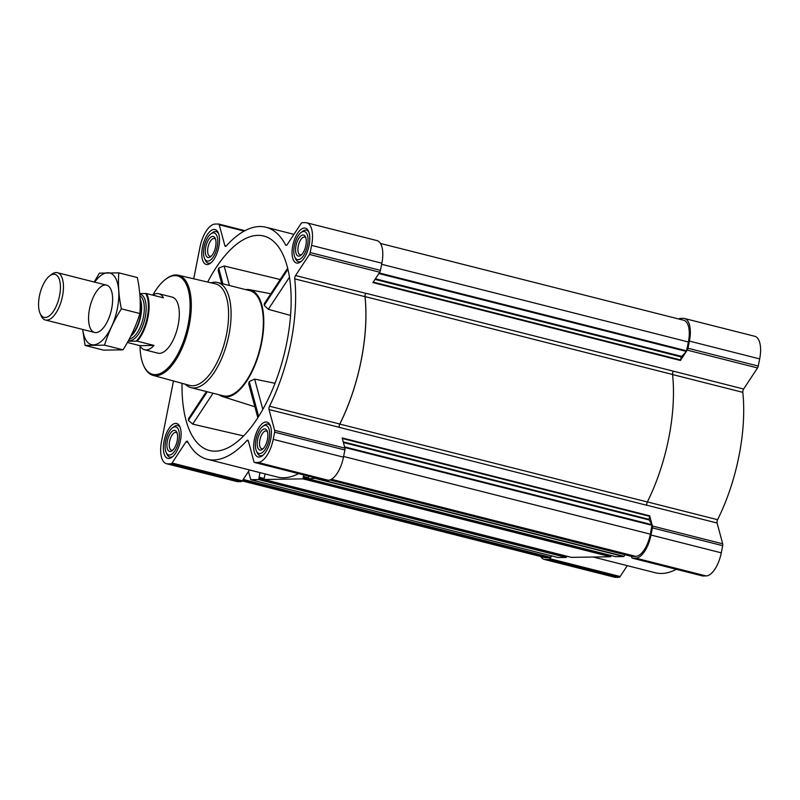 <?xml version="1.0" encoding="UTF-8"?>
<svg xmlns="http://www.w3.org/2000/svg" width="800" height="800" viewBox="0 0 800 800"><rect width="100%" height="100%" fill="white"/><g stroke="black" fill="none" stroke-linecap="round" stroke-linejoin="round"><path stroke-width="1.2" d="M182.03 383.31A110.62 48.84 -75.8 0 0 211.49 450.91A110.62 48.84 -75.8 0 0 283.93 355.24A110.62 48.84 -75.8 0 0 265.76 236.63A110.62 48.84 -75.8 0 0 257.95 235.35A110.62 48.84 -75.8 0 0 207.68 282.05M280.21 279.52L224.15 265.99L218.69 268.12L218.17 270.53L221.68 283.54M188.55 418.68L188.39 420.39L192.69 424.12L243.57 435.93M219.02 394.74A55.13 24.34 -75.8 0 0 222.45 396.52A55.13 24.34 -75.8 0 0 242.29 387A55.13 24.34 -75.8 0 0 263.52 329.03A55.13 24.34 -75.8 0 0 249.51 289.67A55.13 24.34 -75.8 0 0 247.24 289.48A55.13 24.34 -75.8 0 0 245.65 289.61M275.02 383.3L254.63 379.1L249.25 381.54L248.71 383.85L257.83 417.71M287.67 268.18L264.3 303.68L264.2 305.29L268.32 309.31L290.57 315.44M540.78 556.55A23.5 10.37 -75.8 0 0 544.28 559.41L614.56 577.21A23.5 10.37 -75.8 0 0 615.79 577.35L619.12 577.3A2.71 1.2 -75.8 0 0 620.14 576.51L627.29 565.65M647.33 501.97L339.81 424.08A2.71 1.2 -75.8 0 0 339.31 427.39L646.84 505.29A2.71 1.2 -75.8 0 1 647.33 501.97A119.75 52.87 -75.8 0 0 672.57 374.49A2.71 1.2 -75.8 0 1 673.39 371.17L743.63 389.04L757.53 367.93A2.71 1.2 -75.8 0 0 758.26 366.05L759.68 358.9A23.5 10.37 -75.8 0 0 754.78 336.29L684.5 318.49A23.5 10.37 -75.8 0 0 683.27 318.35L679.94 318.4A2.71 1.2 -75.8 0 0 679 319.06M743.63 389.04A2.71 1.2 -75.8 0 0 742.81 392.35A119.66 52.83 -75.8 0 1 717.59 519.71A2.71 1.2 -75.8 0 0 717.1 523.02L722.7 543.83A2.71 1.2 -75.8 0 1 722.69 545.69L721.28 552.84A23.5 10.37 -75.8 0 1 706.07 575.93L702.74 575.98A2.71 1.2 -75.8 0 1 702.6 575.97A2.71 1.2 -75.8 0 1 702.46 575.91M593.28 557.04L655.29 572.75A119.66 52.83 -75.8 0 0 676.32 569.31M168.77 458.48A17.99 7.94 104.2 0 1 167.83 458.37A17.99 7.94 104.2 0 1 164.55 438.98A17.99 7.94 104.2 0 1 176.66 423.5A17.99 7.94 104.2 0 1 180.19 441.85A17.99 7.94 104.2 0 1 168.77 458.48M259.05 457.06A17.99 7.94 104.2 0 1 258.11 456.95A17.99 7.94 104.2 0 1 254.83 437.56A17.99 7.94 104.2 0 1 266.94 422.08A17.99 7.94 104.2 0 1 270.47 440.43A17.99 7.94 104.2 0 1 259.05 457.06M297.46 263.11A17.99 7.94 104.2 0 1 296.51 263.01A17.99 7.94 104.2 0 1 293.23 243.62A17.99 7.94 104.2 0 1 305.34 228.14A17.99 7.94 104.2 0 1 308.87 246.48A17.99 7.94 104.2 0 1 297.46 263.11M207.17 264.53A17.99 7.94 104.2 0 1 206.23 264.43A17.99 7.94 104.2 0 1 202.95 245.04A17.99 7.94 104.2 0 1 215.06 229.56A17.99 7.94 104.2 0 1 218.59 247.9A17.99 7.94 104.2 0 1 207.17 264.53M173.48 380.97L161.58 441.1A23.5 10.37 -75.8 0 0 166.48 463.71A23.5 10.37 -75.8 0 0 167.71 463.85L171.04 463.8A2.71 1.2 -75.8 0 0 172.06 463.01L185.97 441.9L188.06 442.43M193.71 278.8L199.98 247.16A23.5 10.37 -75.8 0 1 215.19 224.07L218.52 224.02A2.71 1.2 -75.8 0 1 218.66 224.03A2.71 1.2 -75.8 0 1 219.23 224.78L224.84 245.58A2.71 1.2 -75.8 0 0 225.41 246.33A2.71 1.2 -75.8 0 0 226.31 245.9A119.66 52.83 -75.8 0 1 265.97 227.25A119.66 52.83 -75.8 0 1 285.6 244.97A2.71 1.2 -75.8 0 0 286.04 245.37A2.71 1.2 -75.8 0 0 287.21 244.6L301.11 223.49A2.71 1.2 -75.8 0 1 302.14 222.7L305.47 222.65A23.5 10.37 -75.8 0 1 306.7 222.79A23.5 10.37 -75.8 0 1 311.6 245.4L310.18 252.56A2.71 1.2 -75.8 0 1 309.45 254.43L295.55 275.54A2.71 1.2 -75.8 0 0 294.73 278.86A119.66 52.83 -75.8 0 1 269.51 406.22A2.71 1.2 -75.8 0 0 269.02 409.53L274.62 430.33A2.71 1.2 -75.8 0 1 274.61 432.19L273.2 439.35A23.5 10.37 -75.8 0 1 257.99 462.43L254.66 462.49A2.71 1.2 -75.8 0 1 254.52 462.47A2.71 1.2 -75.8 0 1 253.94 461.73L248.34 440.92A2.71 1.2 -75.8 0 0 247.76 440.18A2.71 1.2 -75.8 0 0 246.86 440.6A119.66 52.83 -75.8 0 1 207.21 459.25A119.66 52.83 -75.8 0 1 187.58 441.53A2.71 1.2 -75.8 0 0 187.13 441.13A2.71 1.2 -75.8 0 0 185.97 441.9M615.67 556.66L623.69 556.56L625.01 554.77M571.35 557.36L610.55 556.77L611.21 555.54M558.23 557.57L566.23 557.46L566.89 556.23M166.48 463.71L236.75 481.51A23.5 10.37 -75.8 0 0 237.99 481.65L241.32 481.6A2.71 1.2 -75.8 0 0 242.34 480.81L248.45 471.54L250.78 479.7L258.71 479.57L259.96 472.61M265.15 473.93L263.92 479.49L303.03 478.87L303.69 474.93M308.87 476.24L308.19 478.79L316.61 478.2M207.21 459.25L277.48 477.05A119.66 52.83 -75.8 0 0 298.52 473.62M248.45 471.54L249.49 469.96M242.25 480.94L545.09 557.64A22.59 9.98 -75.8 0 0 546.27 557.78L550.38 557.71L551.44 555.85M324.66 480.22A2.71 1.2 -75.8 0 0 324.8 480.27A2.71 1.2 -75.8 0 0 324.94 480.29L328.27 480.24A23.5 10.37 -75.8 0 0 343.47 457.15L344.89 450A2.71 1.2 -75.8 0 0 344.9 448.13L342.15 437.93L649.68 515.82L652.42 526.02L722.7 543.83M684.5 318.49A23.5 10.37 -75.8 0 1 689.4 341.1L687.98 348.25A2.71 1.2 -75.8 0 1 687.25 350.13L680.44 360.48L372.91 282.58L379.73 272.23A2.71 1.2 -75.8 0 0 380.46 270.36L381.88 263.21A23.5 10.37 -75.8 0 0 376.98 240.59L306.7 222.79M339.31 427.39L339.29 427.33A2.71 1.2 -75.8 0 1 339.79 424.02A119.66 52.83 -75.8 0 0 365.01 296.66A2.71 1.2 -75.8 0 1 365.82 293.34L365.87 293.28A2.71 1.2 -75.8 0 0 365.05 296.59A119.75 52.87 -75.8 0 1 339.81 424.08M631.54 556.42L635.73 556.37A22.59 9.98 -75.8 0 0 650.35 534.17L652.06 524.73L649.12 519.95L343.39 442.51M649.68 515.82L649.12 519.95M680.44 360.48L681.23 356.95L375.01 279.39M380.48 243.45L683.69 320.25A22.59 9.98 -75.8 0 1 688.4 341.99L686.37 351.44L681.23 356.95M631.58 556.43L329.8 479.99L631.58 556.43M631.47 556.41L631.74 557.42A2.71 1.2 -75.8 0 0 632.32 558.16A2.71 1.2 -75.8 0 0 632.46 558.18L635.79 558.13A23.5 10.37 -75.8 0 0 651 535.04L652.41 527.89A2.71 1.2 -75.8 0 0 652.42 526.02M544.28 559.41A23.5 10.37 -75.8 0 0 545.51 559.55L548.84 559.5A2.71 1.2 -75.8 0 0 549.86 558.71L551.7 555.92M211.06 282.84A54.23 23.94 104.2 0 1 217.67 282.52L249.9 290.69A54.23 23.94 104.2 0 1 260.55 346A54.23 23.94 104.2 0 1 226.11 396.15A54.23 23.94 104.2 0 1 223.27 395.82L191.04 387.66A54.23 23.94 104.2 0 1 185.38 384.23M224.15 265.99L229.41 285.49M218.69 268.12L222.93 283.85M249.25 381.54L258.65 416.42M254.63 379.1L262.81 409.43M188.39 420.39L207.25 391.76M192.69 424.12L213.04 393.23M268.32 309.31L289.48 277.18M264.2 305.29L287.94 269.27M152.89 295.01A50.74 22.4 104.2 0 1 165.21 279.6A50.74 22.4 104.2 0 1 189.57 315.05A50.74 22.4 104.2 0 1 155.25 374.63A50.74 22.4 104.2 0 1 143.52 365.25A50.74 22.4 104.2 0 1 140.02 345.83M139.76 293.56L146.6 293.57L163.45 297.84A28.92 12.77 -75.8 0 0 158.79 293.71L172.15 297.1A28.92 12.77 104.2 0 1 177.83 326.6A28.92 12.77 104.2 0 1 159.47 353.34A28.92 12.77 104.2 0 1 157.95 353.17L144.59 349.78A28.92 12.77 -75.8 0 0 146.1 349.96A28.92 12.77 -75.8 0 0 154.02 345.44L137.17 341.17L128.11 341.19M165.21 279.6L166 278.99A51.65 22.8 104.2 0 1 178.33 275.22A51.65 22.8 104.2 0 1 188.7 327.74A51.65 22.8 104.2 0 1 155.86 375.71A51.65 22.8 104.2 0 1 152.97 375.35A51.65 22.8 104.2 0 1 143.92 366.16L143.52 365.25M178.33 275.22L215.43 283.85A52.39 23.13 104.2 0 1 225.95 337.12A52.39 23.13 104.2 0 1 192.64 385.78A52.39 23.13 104.2 0 1 189.7 385.42L152.97 375.35M217.67 282.52A54.23 23.94 104.2 0 1 228.31 337.84A54.23 23.94 104.2 0 1 193.88 387.98A54.23 23.94 104.2 0 1 191.04 387.66M207.86 261.1A14.46 6.38 104.2 0 1 204.51 258.42A14.46 6.38 104.2 0 1 204.46 245.42A14.46 6.38 104.2 0 1 210.69 234.02A14.46 6.38 104.2 0 1 217.63 244.12A14.46 6.38 104.2 0 1 207.86 261.1M208.55 257.57A10.85 4.79 104.2 0 1 206.62 243.77A10.85 4.79 104.2 0 1 215.25 238.42A10.85 4.79 104.2 0 1 215.29 248.17A10.85 4.79 104.2 0 1 210.61 256.72A10.85 4.79 104.2 0 1 208.55 257.57M211.16 262.65A16.27 7.18 104.2 0 1 209.08 263.26A16.27 7.18 104.2 0 1 208.23 263.16A16.27 7.18 104.2 0 1 205.32 260.25L204.51 258.42M210.69 234.02L212.27 232.79A16.27 7.18 104.2 0 1 216.21 231.62A16.27 7.18 104.2 0 1 218.56 233.47M169.45 455.04A14.46 6.38 104.2 0 1 166.11 452.37A14.46 6.38 104.2 0 1 166.06 439.37A14.46 6.38 104.2 0 1 172.29 427.96A14.46 6.38 104.2 0 1 179.23 438.06A14.46 6.38 104.2 0 1 169.45 455.04M170.15 451.51A10.85 4.79 104.2 0 1 168.22 437.71A10.85 4.79 104.2 0 1 176.85 432.36A10.85 4.79 104.2 0 1 176.89 442.11A10.85 4.79 104.2 0 1 172.21 450.66A10.85 4.79 104.2 0 1 170.15 451.51M172.76 456.59A16.27 7.18 104.2 0 1 170.68 457.2A16.27 7.18 104.2 0 1 169.82 457.1A16.27 7.18 104.2 0 1 166.92 454.19L166.11 452.37M172.29 427.96L173.87 426.73A16.27 7.18 104.2 0 1 177.81 425.56A16.27 7.18 104.2 0 1 180.16 427.41M259.73 453.62A14.46 6.38 104.2 0 1 256.39 450.95A14.46 6.38 104.2 0 1 256.34 437.95A14.46 6.38 104.2 0 1 262.57 426.54A14.46 6.38 104.2 0 1 269.51 436.64A14.46 6.38 104.2 0 1 259.73 453.62M260.43 450.09A10.85 4.79 104.2 0 1 258.5 436.29A10.85 4.79 104.2 0 1 267.13 430.94A10.85 4.79 104.2 0 1 267.17 440.69A10.85 4.79 104.2 0 1 262.49 449.25A10.85 4.79 104.2 0 1 260.43 450.09M263.04 455.17A16.27 7.18 104.2 0 1 260.96 455.78A16.27 7.18 104.2 0 1 260.1 455.68A16.27 7.18 104.2 0 1 257.2 452.77L256.39 450.95M262.57 426.54L264.15 425.32A16.27 7.18 104.2 0 1 268.09 424.14A16.27 7.18 104.2 0 1 270.44 425.99M298.14 259.68A14.46 6.38 104.2 0 1 294.79 257A14.46 6.38 104.2 0 1 294.74 244A14.46 6.38 104.2 0 1 300.97 232.6A14.46 6.38 104.2 0 1 307.92 242.7A14.46 6.38 104.2 0 1 298.14 259.68M298.83 256.15A10.85 4.79 104.2 0 1 296.9 242.35A10.85 4.79 104.2 0 1 305.53 237A10.85 4.79 104.2 0 1 305.57 246.75A10.85 4.79 104.2 0 1 300.89 255.3A10.85 4.79 104.2 0 1 298.83 256.15M301.45 261.23A16.27 7.18 104.2 0 1 299.36 261.84A16.27 7.18 104.2 0 1 298.51 261.74A16.27 7.18 104.2 0 1 295.6 258.83L294.79 257M300.97 232.6L302.55 231.37A16.27 7.18 104.2 0 1 306.5 230.2A16.27 7.18 104.2 0 1 308.84 232.05M211.39 256.01A9.13 4.03 104.2 0 1 210.37 256.28A9.13 4.03 104.2 0 1 209.89 256.22A9.13 4.03 104.2 0 1 208.23 246.38A9.13 4.03 104.2 0 1 214.38 238.51A9.13 4.03 104.2 0 1 215.6 239.41M301.67 254.59A9.13 4.03 104.2 0 1 300.65 254.86A9.13 4.03 104.2 0 1 300.17 254.8A9.13 4.03 104.2 0 1 298.51 244.96A9.13 4.03 104.2 0 1 304.66 237.1A9.13 4.03 104.2 0 1 305.88 237.99M263.27 448.54A9.13 4.03 104.2 0 1 262.25 448.8A9.13 4.03 104.2 0 1 261.77 448.75A9.13 4.03 104.2 0 1 260.11 438.9A9.13 4.03 104.2 0 1 266.26 431.04A9.13 4.03 104.2 0 1 267.48 431.93M172.99 449.96A9.13 4.03 104.2 0 1 171.97 450.22A9.13 4.03 104.2 0 1 171.49 450.16A9.13 4.03 104.2 0 1 169.83 440.32A9.13 4.03 104.2 0 1 175.98 432.46A9.13 4.03 104.2 0 1 177.2 433.35M145.71 293.46A28.41 12.54 104.2 0 1 136.29 341.07M146.6 293.57A28.92 12.77 104.2 0 1 137.17 341.17M127.39 342.48L139.93 345.66A28.92 12.77 -75.8 0 0 144.59 349.78M158.79 293.71A28.92 12.77 -75.8 0 0 152.73 295.12M139.93 345.66L154.02 345.44M45.21 317.5A22.18 9.79 104.2 0 1 40.08 313.4A22.18 9.79 104.2 0 1 40 293.46A22.18 9.79 104.2 0 1 49.56 275.96A22.18 9.79 104.2 0 1 60.21 291.45A22.18 9.79 104.2 0 1 45.21 317.5M49.56 275.96L51.5 274.46A24.4 10.77 104.2 0 1 57.42 272.7A24.4 10.77 104.2 0 1 62.2 297.59A24.4 10.77 104.2 0 1 46.71 320.15A24.4 10.77 104.2 0 1 45.43 320.01A24.4 10.77 104.2 0 1 41.07 315.64L40.08 313.4M94.7 282.14A36.96 16.32 104.2 0 1 118.09 285.7A36.96 16.32 104.2 0 1 104.98 337.45A36.96 16.32 104.2 0 1 82.72 329.45M89.51 308.98A24.4 10.77 104.2 0 1 99.79 287.65A24.4 10.77 104.2 0 1 110.95 289.51A24.4 10.77 104.2 0 1 111.04 311.45A24.4 10.77 104.2 0 1 100.51 330.7A24.4 10.77 104.2 0 1 89.51 308.98M82.65 329.43L85.08 345.45L104.51 345.14C108.37 332.6 113.99 320.5 121.38 308.84C118.76 296.4 117.91 284.4 118.82 272.85L99.39 273.16L94.18 282.01M85.08 345.45L103.59 350.13L123.02 349.83L104.51 345.14M118.82 272.85L137.33 277.54C139.94 289.98 140.79 301.98 139.89 313.53C136.02 326.08 130.4 338.18 123.02 349.83M121.38 308.84L139.89 313.53M550.38 557.71L242.97 479.85M546.27 557.78L172.06 463.01M623.69 556.56L316.17 478.67M615.76 556.69L308.24 478.79M610.55 556.77L303.03 478.87M571.45 557.38L263.92 479.49M558.31 557.59L250.78 479.7M566.23 557.46L258.71 479.57M171.04 463.8L241.32 481.6M167.71 463.85L237.99 481.65M246.86 440.6L248.35 440.98M254.66 462.49L324.94 480.29M257.99 462.43L328.27 480.24M273.2 439.35L343.47 457.15M274.61 432.19L344.89 450M274.62 430.33L344.9 448.13M646.82 505.22L717.1 523.02M269.02 409.53L339.29 427.33M269.51 406.22L339.79 424.02M294.73 278.86L365.01 296.66M295.55 275.54L365.82 293.34M673.39 371.17L365.87 293.28M687.25 350.13L757.53 367.93M309.45 254.43L379.73 272.23M310.18 252.56L380.46 270.36M311.6 245.4L381.88 263.21M285.6 244.97L286.63 245.23M224.84 245.58L226.27 245.94M219.23 224.78L244.18 231.1M218.79 224.09L244.91 230.7M635.73 556.37L331.4 479.29M650.35 534.17L343.61 456.48M652.1 525.34L344.72 447.48M652.06 524.73L344.55 446.84M649.07 519.35L343.21 441.87M649.67 516.32L342.3 438.47M672.57 374.49L365.05 296.59M680.63 359.98L373.22 282.11M681.51 356.34L375.4 278.8M686.37 351.44L378.86 273.55M686.66 350.83L379.25 272.96M688.4 341.99L381.66 264.3M566.82 556.58L259.29 478.68M263.65 478.95L259.45 477.89M263.68 478.63L259.39 477.55L263.68 478.63M263.73 478.38L259.06 477.19M611.14 555.88L303.61 477.99M307.97 478.26L303.77 477.19M308 477.94L303.71 476.85L308 477.94M308.05 477.68L303.38 476.5M623.97 556.35L316.44 478.46M550.74 557.36L243.23 479.47M548.84 559.5L619.12 577.3M545.51 559.55L615.79 577.35M549.86 558.71L620.14 576.51M632.46 558.18L702.74 575.98M635.79 558.13L706.07 575.93M651 535.04L721.28 552.84M652.41 527.89L722.69 545.69M647.36 501.92L717.59 519.71M672.58 374.56L742.81 392.35M687.98 348.25L758.26 366.05M689.4 341.1L759.68 358.9M139.81 294.15A23.86 10.53 104.2 0 1 145.05 318.08A23.86 10.53 104.2 0 1 129.79 340.64A23.86 10.53 104.2 0 1 128.5 340.49M140.15 299.6A22.59 9.97 104.2 0 1 130.99 335.74M140.11 298.7A22.5 9.94 104.2 0 1 130.65 336.42M139.94 295.75A22.5 9.94 104.2 0 1 142.93 319.16A22.5 9.94 104.2 0 1 129.3 338.99M222.45 396.52L254.89 406.79M249.51 289.67L270.82 293.77M254.52 462.47L324.8 480.27M265.97 227.25L293.96 234.35M218.66 224.03L244.93 230.69M571.4 557.38L263.87 479.48M615.72 556.68L308.19 478.79M558.27 557.58L250.74 479.69M632.32 558.16L702.6 575.97M188.55 418.67L206.41 391.55M208.23 263.16L209.94 263.59M216.21 231.62L217.93 232.05M169.82 457.1L171.53 457.53M177.81 425.56L179.52 425.99M260.1 455.68L261.81 456.12M268.09 424.14L269.8 424.58M298.51 261.74L300.22 262.17M306.5 230.2L308.21 230.63M45.43 320.01L94.6 332.46M57.42 272.7L106.58 285.15"/></g></svg>
